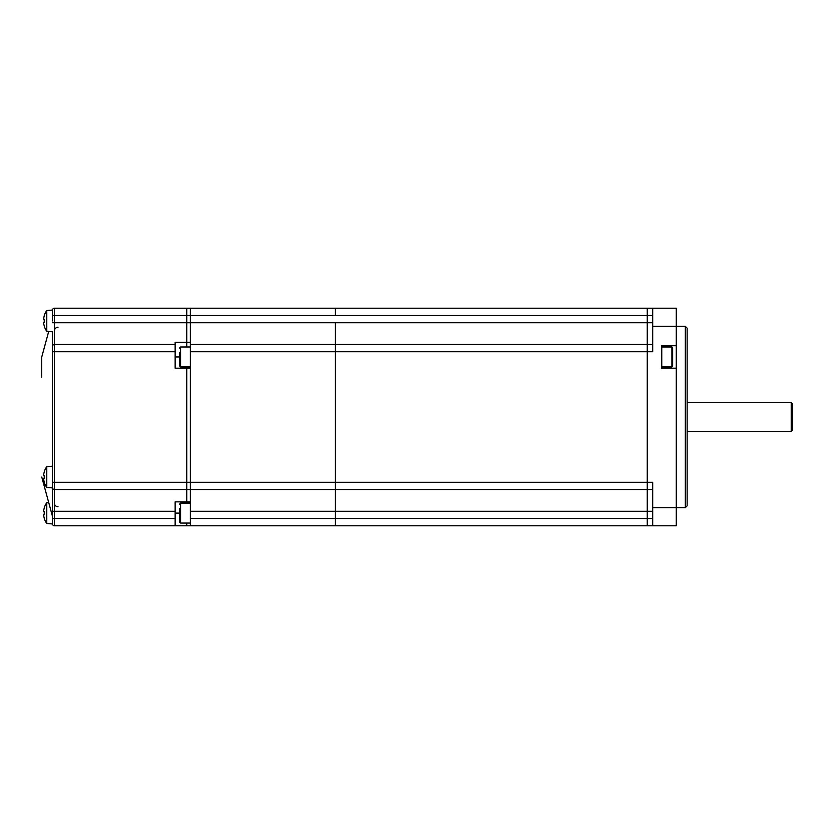 <?xml version="1.0" encoding="UTF-8"?>
<svg xmlns="http://www.w3.org/2000/svg" width="834" height="834" viewBox="0 0 834 834"><rect width="100%" height="100%" fill="white"/><g stroke="black" fill="none" stroke-linecap="round" stroke-linejoin="round"><path stroke-width="1.25" d="M52.573 320.902L52.573 310.029A1.814 1.814 0 0 1 54.387 308.215L186.743 308.215L186.743 315.471L186.743 308.215L647.257 308.215L647.257 315.471L335.414 315.471L335.414 308.215L335.414 315.471L190.371 315.471L190.371 308.215L190.371 342.336L186.743 342.336L186.743 346.975L186.743 315.471L186.743 342.336L175.14 342.336L175.14 368.19L186.743 368.19L186.743 366.929L186.743 482.271L186.743 368.19L190.371 368.19L190.371 489.527L190.371 322.727L335.414 322.727L335.414 344.473L190.371 344.473M685.329 326.344L685.329 507.656L687.143 505.842L687.143 328.158L685.329 326.344L652.699 326.344L652.699 308.215L676.27 308.215L676.27 525.785L647.257 525.785L647.257 518.529L647.257 525.785L335.414 525.785L335.414 511.273L335.414 525.785L190.371 525.785L190.371 489.527L190.371 501.859L186.743 501.859L186.743 503.121L186.743 482.271L186.743 489.527L335.414 489.527L335.414 322.727L647.257 322.727L647.257 315.471L647.257 482.271L647.257 322.727L652.699 322.727M190.371 511.273L335.414 511.273L335.414 489.527L647.257 489.527L647.257 518.529L647.257 489.527L652.699 489.527M652.699 344.473L335.414 344.473L335.414 482.271L54.387 482.271L54.387 344.473L175.14 344.473M652.699 511.273L335.414 511.273L335.414 482.271L647.257 482.271L647.257 489.527L647.257 482.271L652.699 482.271L652.699 525.785M652.699 308.215L647.257 308.215L647.257 315.471L652.699 315.471M685.329 507.656L652.699 507.656M652.699 326.344L652.699 351.729L190.371 351.729M676.27 368.19L661.758 368.19L661.758 345.714L676.27 345.714M672.642 347.705L672.642 366.199L671.912 366.929L671.912 346.975L672.642 347.705M52.573 315.471L190.371 315.471L190.371 322.727L54.387 322.727L54.387 308.215M190.371 525.785L186.743 525.785L186.743 523.064L186.743 525.785L175.14 525.785L175.14 511.273L54.387 511.273L54.387 489.527L186.743 489.527L186.743 501.859L190.371 501.859M44.285 482.188L44.285 482.188A17.712 17.712 0 0 1 43.754 479.894A17.493 12.374 0 0 1 43.754 478.726L44.285 478.726A17.326 15.012 -90 0 1 44.285 475.359L43.754 475.359A17.493 12.374 180 0 1 43.754 474.202A17.712 17.712 0 0 1 44.285 471.908L44.212 471.867A17.785 17.785 0 0 1 46.777 466.675L46.777 487.421L52.573 487.921L52.573 511.273L52.573 351.729L175.14 351.729M44.285 518.237L44.285 518.237A17.712 17.712 0 0 1 43.754 515.933A17.493 12.374 0 0 1 43.754 514.776L44.285 514.776A17.326 15.012 -90 0 1 44.285 511.409L43.754 511.409A17.493 12.374 180 0 1 43.754 510.252A17.712 17.712 0 0 1 44.285 507.958L44.212 507.916A17.785 17.785 0 0 1 46.777 502.725L46.777 523.471L52.573 523.971A1.814 1.814 0 0 0 54.387 525.785L54.387 518.529L52.573 518.529L52.573 523.971L52.573 511.273L54.387 511.273L54.387 518.529L175.14 518.529M52.573 487.713L52.573 482.271L54.387 482.271L54.387 489.527A1.814 1.814 0 0 1 52.573 487.713A1.814 1.814 0 0 0 54.387 489.527M52.573 346.287A1.814 1.814 0 0 1 54.387 344.473L54.387 322.727L52.573 322.727M186.743 501.859L175.14 501.859L175.14 511.273M52.573 523.971A1.814 1.814 0 0 0 54.387 525.785L175.14 525.785M41.7 377.114L41.7 357.411M179.487 352.417L179.487 365.834L180.582 366.929L180.582 346.975L179.487 348.07M190.371 346.975L180.582 346.975M179.487 508.563L179.487 521.98L180.582 523.064L180.582 503.121L179.487 504.216M190.371 503.121L180.582 503.121M43.754 514.776L44.4 514.036M43.754 511.409L44.4 512.149M44.244 511.972A17.326 15.012 -90 0 0 44.212 513.098A17.326 15.012 -90 0 0 44.244 514.224M44.285 326.042L44.285 326.042A17.712 17.712 0 0 1 43.754 323.748A17.493 12.374 0 0 1 43.754 322.591L44.4 321.851M43.754 322.591L44.285 322.591A17.326 15.012 -90 0 1 44.285 319.224L43.754 319.224L44.4 319.964M43.754 319.224A17.493 12.374 180 0 1 43.754 318.067A17.712 17.712 0 0 1 44.285 315.763L44.285 315.763M44.244 319.776A17.326 15.012 -90 0 0 44.212 320.902A17.326 15.012 -90 0 0 44.244 322.028M44.212 315.732A17.785 17.785 0 0 1 46.777 310.529L46.777 331.275L52.573 331.786M43.754 478.726L44.4 477.986M43.754 475.359L44.4 476.11M44.244 475.922A17.326 15.012 -90 0 0 44.212 477.048A17.326 15.012 -90 0 0 44.244 478.174M792.3 417L792.3 403.583L791.216 402.499L791.216 431.501L792.3 430.417L792.3 417M652.699 518.529L190.371 518.529M52.511 331.776L52.511 466.175M52.511 487.921L52.573 516.965M179.487 356.952L175.14 356.952M179.487 513.098L175.14 513.098M661.758 366.929L671.912 366.929M661.758 346.975L671.912 346.975M41.763 477.069L52.511 516.486M41.763 356.931L48.716 331.442M58.015 506.749C55.815 506.53 54.606 505.321 54.387 503.121M58.015 327.251C55.815 327.47 54.606 328.679 54.387 330.879M180.582 366.929L190.371 366.929M180.582 523.064L190.371 523.064M44.212 518.268A17.785 17.785 0 0 0 46.777 523.471M46.777 502.725L48.716 502.558M44.212 326.084A17.785 17.785 0 0 0 46.777 331.275M46.777 310.529L52.573 310.029M44.212 482.229A17.785 17.785 0 0 0 46.777 487.421M46.777 466.675L52.573 466.175M687.143 431.501L791.216 431.501M687.143 402.499L791.216 402.499"/></g></svg>
